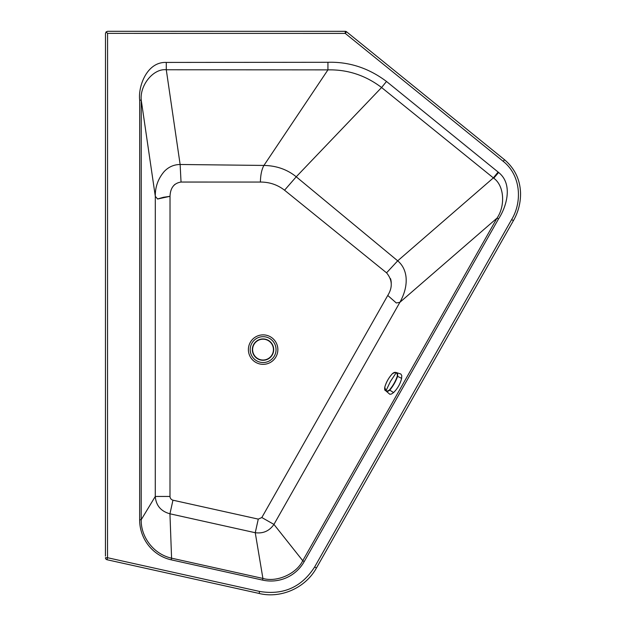 <?xml version="1.0" encoding="UTF-8"?>
<svg xmlns="http://www.w3.org/2000/svg" width="626" height="626" viewBox="0 0 626 626"><rect width="100%" height="100%" fill="white"/><g stroke="black" fill="none" stroke-linecap="round" stroke-linejoin="round"><path stroke-width="0.94" d="M174.865 184.396L173.332 185.992M391.25 283.281L391.25 283.281A26.308 17.794 -40.9 0 0 390.514 278.633M386.578 272.85L386.555 272.834C392.385 279.806 392.784 287.342 387.76 295.449L396.313 302.976L399.881 302.319C404.897 293.258 406.923 284.611 405.953 276.395L405.953 276.395C405.053 269.9 402.299 264.72 397.698 260.831L296.231 176.79C287.217 169.466 276.442 165.687 263.929 165.436C261.723 169.364 260.549 174.904 260.4 182.056L181.039 182.049C174.044 183.121 170.366 187.878 170.022 196.321L169.99 496.449L155.279 496.449C156.023 505.518 160.913 511.301 169.943 513.797L255.251 532.718C263.17 533.743 269.399 530.973 273.945 524.408L302.749 560.716L497.036 218.098C505.472 205.821 504.313 185.64 493.75 178.207A20.854 20.791 -128 0 0 493.366 177.894L397.698 260.831L386.555 272.826L284.548 190.21C277.537 184.764 269.485 182.041 260.4 182.056M169.99 496.449C170.123 498.343 171.109 499.587 172.956 500.197L258.272 519.118L255.251 532.718L262.912 578.432C276.833 582.532 296.356 573.917 302.749 560.716L304.228 561.561L498.515 218.936L497.036 218.098L399.881 302.319L273.945 524.408L261.825 517.538L387.76 295.449L396.344 302.992M498.515 218.936C506.074 207.668 513.672 184.459 498.609 172.463A27.732 27.732 0 0 0 498.1 172.048L386.492 81.458C368.651 68.054 349.128 61.669 327.938 62.287L166.281 62.428C146.703 61.653 137.994 86.693 139.684 100.152L139.645 519.752L141.202 519.752A39.015 39.008 -11.4 0 0 141.202 520.026C140.889 536.435 152.979 554.026 171.579 558.173L169.943 513.797L172.956 500.197M498.1 172.048L493.366 177.894L381.586 87.515L296.231 176.79L284.548 190.21M511.63 219.57L314.643 566.968L316.443 567.993L513.437 220.587C518.226 212.191 520.597 203.16 520.558 193.481C520.222 179.85 514.877 168.597 504.525 159.732L346.554 31.785L345.247 33.397L503.218 161.344C520.542 174.897 522.687 201.298 511.63 219.57L513.414 220.579M139.684 100.152L141.241 100.152L141.202 519.752L155.279 496.449L155.303 196.314L157.635 199.005L170.022 196.321L163.409 197.292L157.502 198.998M386.492 81.458L381.586 87.515C365.459 75.323 347.571 69.439 327.93 69.877L263.929 165.436L180.131 164.489C173.856 164.583 168.543 166.939 164.192 171.532C158.104 178.692 155.146 186.955 155.303 196.314L141.241 100.152C139.668 85.285 153.393 68.304 166.281 69.76L166.281 62.428M327.938 62.287L327.93 69.877L166.281 69.76L180.131 164.489L181.039 182.049M106.099 31.91L107.57 31.3L345.247 31.323L345.247 33.397L107.57 33.374L106.099 31.91L105.489 33.374L105.442 556.131M314.643 566.968C301.654 587.196 283.304 595.357 259.587 591.445L107.523 557.719L107.077 559.714A2.074 2.05 0 0 1 105.442 557.719A2.074 2.074 0 0 0 107.069 559.746L259.148 593.448M337.328 31.323L345.247 31.323A2.074 2.074 0 0 1 346.554 31.785M263.022 338.932A10.673 10.673 0 0 0 252.348 349.613A10.673 10.673 0 0 0 263.022 360.286A10.673 10.673 0 0 0 273.695 349.613A10.673 10.673 -90 0 1 263.022 360.286A10.673 10.673 -90 0 1 252.348 349.613A10.673 10.673 0 0 0 263.022 360.286A10.673 10.673 0 0 0 273.695 349.613A10.673 10.673 0 0 0 263.022 338.932A10.673 10.673 0 0 0 252.348 349.613A10.673 10.673 -90 0 0 263.022 360.286A10.673 10.673 -90 0 0 273.695 349.613A10.673 10.673 0 0 0 263.022 338.932A10.673 10.673 0 0 1 273.695 349.613A10.673 10.673 0 0 0 263.022 338.932M392.58 373.503C388.895 377.462 386.297 382.04 384.771 387.244L385.859 390.608C386.672 391.328 387.87 391.109 389.458 389.935C392.956 385.866 395.554 381.289 397.267 376.195C397.463 374.223 397.04 373.073 396.008 372.736C395.249 372.04 394.106 372.298 392.58 373.503L395.64 372.353L400.851 374.004L401.767 375.545L401.642 378.362C400.28 383.871 397.588 388.605 393.566 392.58L391.485 394.012L389.834 394.278L385.906 390.921C386.751 391.712 388.003 391.493 389.662 390.264C393.175 386.046 395.835 381.359 397.643 376.203C397.846 374.129 397.4 372.932 396.297 372.611L394.255 372.462M384.74 389.239L385.358 390.499C384.724 390.405 384.52 389.349 384.747 387.306L384.747 387.377M384.771 387.244L384.747 387.306C386.125 382.267 388.746 377.65 392.619 373.44L392.682 373.409M276.05 349.605A12.935 12.935 0 0 1 256.652 360.803A12.935 12.935 0 0 1 256.66 338.408A12.935 12.935 0 0 1 276.05 349.605M248.389 349.605A14.734 14.734 0 0 1 263.123 334.871A14.734 14.734 0 0 1 277.858 349.605A14.734 14.734 0 0 1 263.123 364.34A14.734 14.734 0 0 1 248.389 349.605M258.272 519.118L261.825 517.538M139.645 519.752A40.565 40.565 0 0 0 139.645 520.042A39.954 38.491 -116 0 0 171.211 559.832L171.579 558.173L262.912 578.432L262.544 580.091A38.835 38.46 -114 0 0 304.228 561.561M498.609 172.463L493.75 178.207M105.442 557.719L107.523 557.719L107.57 33.374M171.211 559.832L262.544 580.091M259.587 591.445L259.141 593.471C279.963 598.644 304.917 588.761 316.443 567.993L316.42 567.978M503.218 161.344L504.525 159.732M263.022 339.198A10.407 10.407 0 0 1 272.036 354.817A10.407 10.407 0 0 1 254.007 354.817A10.407 10.407 0 0 1 263.022 339.198M393.566 392.58L389.458 389.935M401.642 378.362L397.267 376.195M396.297 372.611L390.452 381.398L385.906 390.921"/></g></svg>

